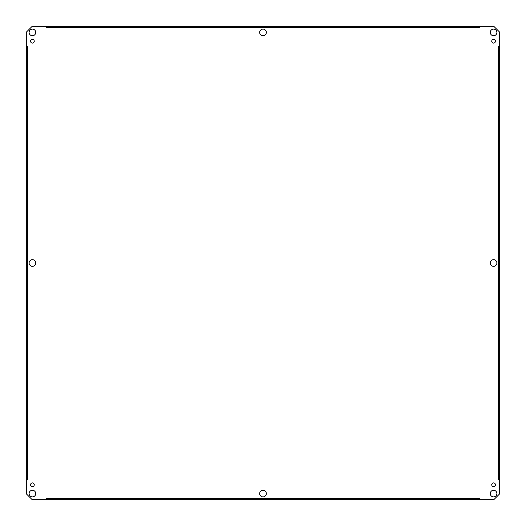 <?xml version="1.0" encoding="UTF-8"?>
<svg xmlns="http://www.w3.org/2000/svg" width="526" height="526" viewBox="0 0 526 526"><rect width="100%" height="100%" fill="white"/><g stroke="black" fill="none" stroke-linecap="round" stroke-linejoin="round"><path stroke-width="0.79" d="M496.886 263A3.314 3.314 0 0 1 491.922 265.867A3.314 3.314 0 0 1 491.922 260.133A3.314 3.314 0 0 1 496.886 263M35.735 263A3.314 3.314 0 0 1 30.764 265.867A3.314 3.314 0 0 1 30.764 260.133A3.314 3.314 0 0 1 35.735 263M266.314 493.579A3.314 3.314 0 0 1 261.343 496.445A3.314 3.314 0 0 1 261.343 490.705A3.314 3.314 0 0 1 266.314 493.579M266.314 32.421A3.314 3.314 0 0 1 261.343 35.295A3.314 3.314 0 0 1 261.343 29.555A3.314 3.314 0 0 1 266.314 32.421M46.531 499.7L479.469 499.7L479.469 498.411L479.469 499.7L493.809 499.7L499.7 493.809L499.7 479.469L498.411 479.469L499.7 479.469L499.7 46.531L498.411 46.531L499.7 46.531L499.7 32.191L493.809 26.3L479.469 26.3L479.469 27.589L479.469 26.3L46.531 26.3L46.531 27.589L46.531 26.3L32.191 26.3L26.3 32.191L26.3 46.531L27.589 46.531L26.3 46.531L26.3 479.469L27.589 479.469L26.3 479.469L26.3 493.809L32.191 499.7L46.531 499.7L46.531 498.411L46.531 499.7M46.531 498.411L479.469 498.411M496.886 32.421A3.314 3.314 0 0 1 491.922 35.295A3.314 3.314 0 0 1 491.922 29.555A3.314 3.314 0 0 1 496.886 32.421M35.735 32.421A3.314 3.314 0 0 1 30.764 35.295A3.314 3.314 0 0 1 30.764 29.555A3.314 3.314 0 0 1 35.735 32.421M35.735 493.579A3.314 3.314 0 0 1 30.764 496.445A3.314 3.314 0 0 1 30.764 490.705A3.314 3.314 0 0 1 35.735 493.579M496.886 493.579A3.314 3.314 0 0 1 491.922 496.445A3.314 3.314 0 0 1 491.922 490.705A3.314 3.314 0 0 1 496.886 493.579M495.42 41.258A1.841 1.841 0 0 1 492.658 42.849A1.841 1.841 0 0 1 492.658 39.66A1.841 1.841 0 0 1 495.42 41.258M34.262 41.258A1.841 1.841 0 0 1 31.501 42.849A1.841 1.841 0 0 1 31.501 39.66A1.841 1.841 0 0 1 34.262 41.258M34.262 484.742A1.841 1.841 0 0 1 31.501 486.34A1.841 1.841 0 0 1 31.501 483.151A1.841 1.841 0 0 1 34.262 484.742M495.42 484.742A1.841 1.841 0 0 1 492.658 486.34A1.841 1.841 0 0 1 492.658 483.151A1.841 1.841 0 0 1 495.42 484.742M498.411 479.469L498.411 46.531M479.469 27.589L46.531 27.589M27.589 46.531L27.589 479.469"/></g></svg>
